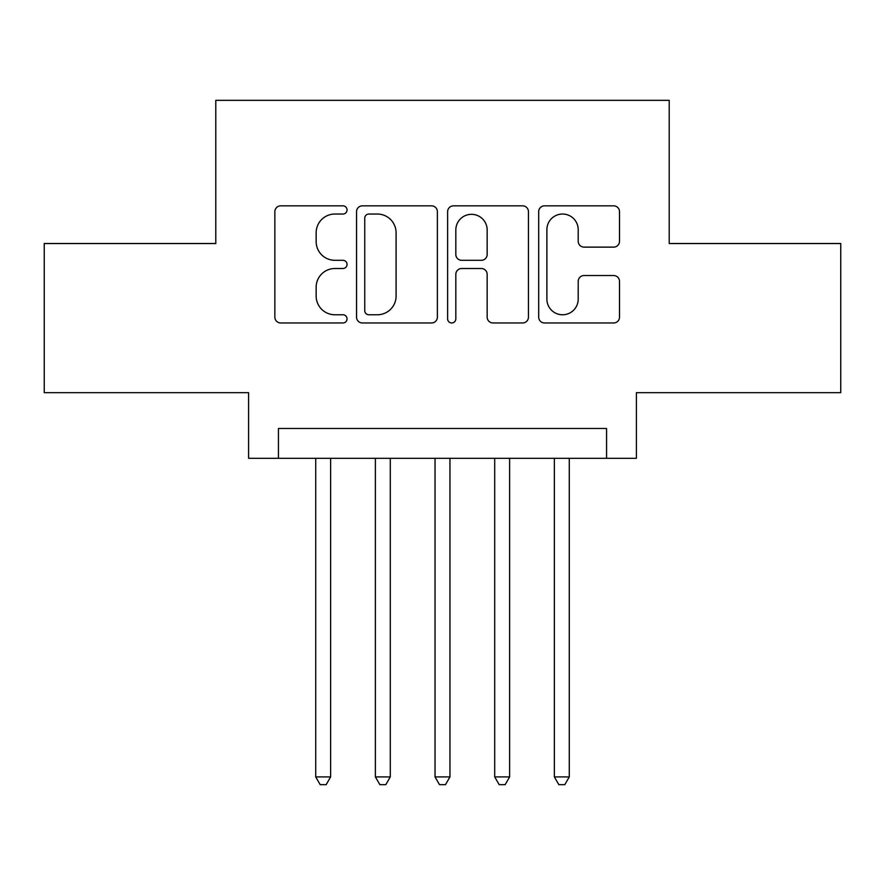 <?xml version="1.0" encoding="UTF-8"?>
<svg xmlns="http://www.w3.org/2000/svg" width="885" height="885" viewBox="0 0 885 885"><rect width="100%" height="100%" fill="white"/><g stroke="black" fill="none" stroke-linecap="round" stroke-linejoin="round"><path stroke-width="1.33" d="M347.042 209.944A4.104 4.104 0 0 0 342.938 205.84L280.722 205.84A5.852 5.852 0 0 0 274.859 211.703L274.859 317.118A5.852 5.852 0 0 0 280.722 322.97L342.938 322.97A4.104 4.104 0 0 0 347.042 318.865A4.104 4.104 0 0 0 342.938 314.772L334.895 314.772A18.74 18.74 0 0 1 316.155 296.033L316.155 287.249A18.74 18.74 0 0 1 334.895 268.509L342.938 268.509A4.104 4.104 0 0 0 347.042 264.405A4.104 4.104 0 0 0 342.938 260.312L334.895 260.312A18.74 18.74 0 0 1 316.155 241.572L316.155 232.777A18.74 18.74 0 0 1 334.895 214.037L342.938 214.037A4.104 4.104 0 0 0 347.042 209.944M613.648 247.125A5.852 5.852 0 0 0 619.511 241.273L619.511 211.703A5.852 5.852 0 0 0 613.648 205.84L544.552 205.84A5.852 5.852 0 0 0 538.688 211.703L538.688 317.118A5.852 5.852 0 0 0 544.552 322.97L613.648 322.97A5.852 5.852 0 0 0 619.511 317.118L619.511 281.386A5.852 5.852 0 0 0 613.648 275.534L584.078 275.534A5.852 5.852 0 0 0 578.215 281.386L578.215 299.108A15.665 15.665 0 0 1 562.55 314.772A15.665 15.665 0 0 1 546.886 299.108L546.886 229.713A15.665 15.665 0 0 1 562.55 214.037A15.665 15.665 0 0 1 578.215 229.713L578.215 241.273A5.852 5.852 0 0 0 584.078 247.125L613.648 247.125M606.568 458.308L636.403 458.308L636.403 392.686L840.75 392.686L840.75 243.519L669.215 243.519L669.215 100.337L215.785 100.337L215.785 243.519L44.25 243.519L44.25 392.686L248.596 392.686L248.596 458.308L606.568 458.308L606.568 428.484L278.432 428.484L278.432 458.308M437.378 211.703A5.852 5.852 0 0 0 431.515 205.84L362.419 205.84A5.852 5.852 0 0 0 356.555 211.703L356.555 317.118A5.852 5.852 0 0 0 362.419 322.97L431.515 322.97A5.852 5.852 0 0 0 437.378 317.118L437.378 211.703M453.485 205.84L522.581 205.84A5.852 5.852 0 0 1 528.445 211.703L528.445 317.118A5.852 5.852 0 0 1 522.581 322.97L493.011 322.97A5.852 5.852 0 0 1 487.159 317.118L487.159 274.361A5.852 5.852 0 0 0 481.296 268.509L461.682 268.509A5.852 5.852 0 0 0 455.819 274.361L455.819 318.865A4.104 4.104 0 0 1 451.726 322.97A4.104 4.104 0 0 1 447.622 318.865L447.622 211.703A5.852 5.852 0 0 1 453.485 205.84M368.857 214.037A4.104 4.104 0 0 0 364.753 218.141L364.753 310.668A4.104 4.104 0 0 0 368.857 314.772L377.353 314.772A18.74 18.74 0 0 0 396.093 296.033L396.093 232.777A18.74 18.74 0 0 0 377.353 214.037L368.857 214.037M487.159 230A15.665 15.665 0 0 0 471.484 214.336A15.665 15.665 0 0 0 455.819 230L455.819 254.449A5.852 5.852 0 0 0 461.682 260.312L481.296 260.312A5.852 5.852 0 0 0 487.159 254.449L487.159 230M315.713 458.308L315.713 776.908L330.636 776.908L330.636 458.308M330.636 776.908L326.156 784.663L320.193 784.663L315.713 776.908M375.384 458.308L375.384 776.908L390.296 776.908L390.296 458.308M390.296 776.908L385.816 784.663L379.853 784.663L375.384 776.908M435.044 458.308L435.044 776.908L449.956 776.908L449.956 458.308M449.956 776.908L445.487 784.663L439.513 784.663L435.044 776.908M494.704 458.308L494.704 776.908L509.616 776.908L509.616 458.308M509.616 776.908L505.147 784.663L499.184 784.663L494.704 776.908M554.364 458.308L554.364 776.908L569.287 776.908L569.287 458.308M569.287 776.908L564.807 784.663L558.844 784.663L554.364 776.908"/></g></svg>

